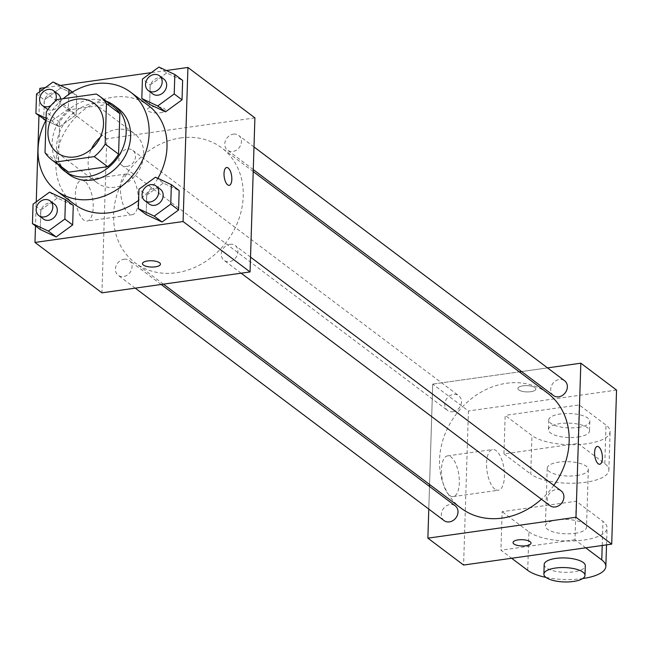 <?xml version="1.0" encoding="UTF-8"?>
<svg xmlns="http://www.w3.org/2000/svg" width="649" height="649" viewBox="0 0 649 649"><rect width="100%" height="100%" fill="white"/><g stroke="black" fill="none" stroke-linecap="round" stroke-linejoin="round"><path stroke-width="0.49" stroke-dasharray="3.25 2.43" d="M100.246 137.312A30.844 25.895 127 0 1 116.82 129.419A30.844 25.895 127 0 1 134.465 133.662A30.844 25.895 127 0 1 136.606 173.883A30.844 25.895 127 0 1 97.366 182.953A30.844 25.895 127 0 1 91.404 149.059M96.198 94.024L109.592 104.1L70.627 109.6L57.234 99.516M109.592 104.1A39.808 33.415 127 0 1 113.072 106.339M65.184 169.957A39.808 33.415 127 0 1 58.402 162.656L45.008 152.572M70.627 109.6A39.808 33.415 127 0 0 59.676 122.126L58.402 162.656M106.144 101.13A41.13 34.527 -53 0 0 61.541 117.388A41.13 34.527 -53 0 0 58.264 164.741M68.859 174.37A41.13 34.527 127 0 1 59.213 133.24A41.13 34.527 127 0 1 94.803 102.988A41.13 34.527 127 0 1 118.321 108.643M59.676 122.126L46.282 112.042M46.03 120.089A61.696 51.782 127 0 1 63.221 98.672M74.351 204.24A61.696 51.782 127 0 1 59.878 142.545A61.696 51.782 127 0 1 113.267 97.172A61.696 51.782 127 0 1 148.548 105.657M157.91 178.361A61.696 51.782 127 0 1 138.61 200.354M155.468 177.218L163.28 183.099L179.173 190.538L163.28 183.099L146.779 195.114L146.163 214.568L146.779 195.114L138.959 189.232M49.567 192.161L57.38 198.042L73.272 205.482L57.38 198.042L40.879 210.057L40.262 229.511L40.879 210.057L33.058 204.175M166.314 70.514L151.266 72.639M60.414 85.457L45.365 87.583M39.711 91.696L38.956 115.765M36.247 201.855L35.492 225.925M158.932 67.058L166.744 72.939L182.637 80.387L166.744 72.939L150.235 84.954L149.627 104.416L150.235 84.954L142.423 79.073M46.087 118.24L51.806 120.917L59.619 126.798L45.884 120.365L59.619 126.798L76.128 114.784L76.736 95.322L60.844 87.883L44.335 99.897L43.726 119.351L44.335 99.897L36.522 94.016M180.544 137.953A71.974 60.414 127 0 1 221.707 147.85A71.974 60.414 127 0 1 226.696 241.688A71.974 60.414 127 0 1 135.138 262.861A71.974 60.414 127 0 1 118.256 190.887A71.974 60.414 127 0 1 180.544 137.953M254.903 117.875L106.785 138.772L101.942 292.837M124.016 259.243A9.256 7.772 127 0 1 129.305 260.517A9.256 7.772 127 0 1 129.946 272.58A9.256 7.772 127 0 1 118.175 275.298A9.256 7.772 127 0 1 116.009 266.049A9.256 7.772 127 0 1 124.016 259.243M229.916 244.3A9.256 7.772 127 0 1 235.206 245.573A9.256 7.772 127 0 1 235.847 257.637A9.256 7.772 127 0 1 224.075 260.363A9.256 7.772 127 0 1 221.909 251.106A9.256 7.772 127 0 1 229.916 244.3M233.38 134.14A9.256 7.772 127 0 1 238.67 135.414A9.256 7.772 127 0 1 239.311 147.477A9.256 7.772 127 0 1 227.539 150.203A9.256 7.772 127 0 1 225.365 140.947A9.256 7.772 127 0 1 233.38 134.14M126.928 166.412A9.256 7.772 -53 0 0 134.935 159.605A9.256 7.772 -53 0 0 132.769 150.357A9.256 7.772 -53 0 0 120.998 153.075A9.256 7.772 -53 0 0 121.639 165.138A9.256 7.772 -53 0 0 126.928 166.412M106.785 138.772L39.816 88.361M84.881 181.428A20.565 8.559 82 0 0 81.401 180.317A20.565 8.559 82 0 0 75.795 201.88A20.565 8.559 82 0 0 87.144 221.041A20.565 8.559 82 0 0 93.148 203.502A20.565 8.559 82 0 0 84.881 181.428M160.198 112.78A8.997 3.148 -178.2 0 0 165.276 110.119A8.997 3.148 -178.2 0 0 156.385 106.696A8.997 3.148 -178.2 0 0 147.299 109.559A8.997 3.148 -178.2 0 0 160.198 112.78M160.198 112.788A8.997 3.148 -178.2 0 0 165.276 110.127A8.997 3.148 -178.2 0 0 156.385 106.704A8.997 3.148 -178.2 0 0 147.299 109.567A8.997 3.148 -178.2 0 0 160.198 112.788M142.456 263.616L142.456 263.624A8.997 3.148 1.8 0 1 142.456 263.616A8.997 3.148 1.8 0 1 147.542 260.963A8.997 3.148 1.8 0 1 160.441 264.184L160.441 264.192M129.978 175.06A20.565 8.559 82 0 0 126.498 173.956A20.565 8.559 82 0 0 120.901 195.519A20.565 8.559 82 0 0 132.25 214.681A20.565 8.559 82 0 0 138.253 197.134A20.565 8.559 82 0 0 129.978 175.06M229.17 185.338L229.178 185.33A8.997 3.748 -98 0 1 229.17 185.338A8.997 3.748 -98 0 1 224.205 176.95A8.997 3.748 -98 0 1 226.663 167.515L226.663 167.515M461.074 508.183A71.974 60.414 127 0 1 444.192 436.209A71.974 60.414 127 0 1 506.471 383.275A71.974 60.414 127 0 1 547.634 393.172M553.816 485.379A71.974 60.414 127 0 1 541.428 499.219M452.864 411.734A9.256 7.772 -53 0 0 460.871 404.927A9.256 7.772 -53 0 0 458.697 395.679A9.256 7.772 -53 0 0 446.926 398.397A9.256 7.772 -53 0 0 447.567 410.46A9.256 7.772 -53 0 0 452.864 411.734M550.011 505.676A9.256 7.772 127 0 1 547.837 496.428A9.256 7.772 127 0 1 555.844 489.622A9.256 7.772 127 0 1 561.142 490.895M553.467 395.525A9.256 7.772 127 0 1 551.301 386.269A9.256 7.772 127 0 1 559.308 379.462A9.256 7.772 127 0 1 564.598 380.736M444.111 520.62A9.256 7.772 127 0 1 441.937 511.363A9.256 7.772 127 0 1 449.944 504.557A9.256 7.772 127 0 1 455.233 505.831M547.537 367.894L521.618 371.553L547.537 367.894M432.721 384.094L519.338 371.869L432.721 384.094L429.565 484.47L432.721 384.094L468.432 410.979L463.597 565.044M429.5 486.458L428.786 509.092L429.5 486.458M51.806 120.917L68.315 108.902L68.77 94.413M46.85 108.854A9.256 7.772 127 0 1 44.684 99.597A9.256 7.772 127 0 1 52.691 92.791A9.256 7.772 127 0 1 57.98 94.064M60.698 99.029A9.256 7.772 127 0 1 56.828 108.002A9.256 7.772 127 0 1 47.921 109.503M59.619 126.798L76.128 114.784L68.315 108.902M76.128 114.784L76.736 95.322L72.404 92.069M76.736 95.322L60.844 87.883L53.031 82.001M60.844 87.883L44.335 99.897M55.06 101.366A9.256 7.772 127 0 1 50.89 105.657M43.394 219.013A9.256 7.772 127 0 1 41.22 209.757A9.256 7.772 127 0 1 49.227 202.95A9.256 7.772 127 0 1 54.524 204.224M57.38 198.042L40.879 210.057M152.75 93.91A9.256 7.772 127 0 1 150.584 84.654A9.256 7.772 127 0 1 158.591 77.848A9.256 7.772 127 0 1 163.881 79.121M166.744 72.939L150.235 84.954M149.294 204.07A9.256 7.772 127 0 1 147.12 194.814A9.256 7.772 127 0 1 155.127 188.007A9.256 7.772 127 0 1 160.425 189.281M163.28 183.099L146.779 195.114M534.963 387.631A8.997 3.148 1.8 0 1 535.855 389.059A8.997 3.148 1.8 0 1 526.769 391.915A8.997 3.148 1.8 0 1 517.87 388.491A8.997 3.148 1.8 0 1 524.911 385.652A8.997 3.148 1.8 0 1 534.963 387.631A8.997 3.148 -178.2 0 0 524.911 385.644A8.997 3.148 -178.2 0 0 517.878 388.483A8.997 3.148 -178.2 0 0 526.769 391.907A8.997 3.148 -178.2 0 0 535.855 389.051A8.997 3.148 -178.2 0 0 534.963 387.623M616.55 390.081L468.432 410.979M449.781 495.503A20.565 8.559 82 0 0 453.262 496.607A20.565 8.559 82 0 0 458.867 475.052A20.565 8.559 82 0 0 447.518 455.882A20.565 8.559 82 0 0 441.515 473.429A20.565 8.559 82 0 0 449.781 495.503M494.887 489.143A20.565 8.559 -98 0 1 486.612 467.069A20.565 8.559 -98 0 1 492.615 449.522A20.565 8.559 -98 0 1 503.965 468.692A20.565 8.559 -98 0 1 498.359 490.246A20.565 8.559 -98 0 1 494.887 489.143M531.02 543.108L531.02 543.116A8.997 3.148 -178.2 0 0 531.02 543.108A8.997 3.148 -178.2 0 0 522.12 539.684A8.997 3.148 -178.2 0 0 513.034 542.54A8.997 3.148 -178.2 0 0 513.034 542.548L513.034 542.54M597.242 446.439L597.234 446.447A8.997 3.748 82 0 0 597.234 446.447A8.997 3.748 82 0 0 594.784 455.874A8.997 3.748 82 0 0 599.749 464.262A8.997 3.748 82 0 0 599.757 464.262L599.749 464.262M579.216 404.935L578.008 443.454L503.949 453.894L505.165 415.384L531.953 435.544A41.13 14.367 -178.2 0 0 577.918 444.597A41.13 14.367 -178.2 0 0 610.084 431.609A41.13 14.367 -178.2 0 0 606.004 425.095L579.216 404.935L505.165 415.384M585.706 547.813L574.982 539.741L576.19 501.223L502.139 511.672L500.923 550.19L511.647 558.262M574.982 539.741L500.923 550.19M576.701 475.555A20.565 7.188 -178.2 0 0 588.327 469.487A20.565 7.188 -178.2 0 0 567.997 461.658A20.565 7.188 -178.2 0 0 547.212 468.189A20.565 7.188 -178.2 0 0 576.701 475.555M578.008 443.454L604.795 463.613A41.13 14.367 1.8 0 1 608.876 470.127A41.13 14.367 1.8 0 1 576.71 483.116A41.13 14.367 1.8 0 1 530.744 474.062L531.953 435.544M503.949 453.894L530.744 474.062M574.884 533.332A20.565 7.188 -178.2 0 0 586.509 527.256A20.565 7.188 -178.2 0 0 566.179 519.427A20.565 7.188 -178.2 0 0 545.395 525.966A20.565 7.188 -178.2 0 0 574.884 533.332M527.718 570.349L528.927 531.839L502.139 511.672M528.927 531.839A41.13 14.367 -178.2 0 0 574.892 540.893A41.13 14.367 -178.2 0 0 607.058 527.905A41.13 14.367 -178.2 0 0 602.978 521.39L576.19 501.223M577.91 437.045A20.565 7.188 -178.2 0 0 589.535 430.968A20.565 7.188 -178.2 0 0 569.205 423.14A20.565 7.188 -178.2 0 0 548.421 429.67A20.565 7.188 -178.2 0 0 577.91 437.045M578.21 427.415A20.565 7.188 -178.2 0 0 589.836 421.339A20.565 7.188 -178.2 0 0 569.506 413.51A20.565 7.188 -178.2 0 0 548.73 420.049A20.565 7.188 -178.2 0 0 578.21 427.415M544.187 564.484A20.565 7.188 -178.2 0 0 564.516 572.313A20.565 7.188 -178.2 0 0 585.301 565.774M545.963 577.399A41.13 14.367 -178.2 0 0 582.713 578.559M604.795 463.613L606.004 425.095M602.223 545.485L602.978 521.39M57.185 152.71L97.366 182.953M94.283 103.418L134.465 133.662M126.498 173.956L81.401 180.317M132.25 214.681L87.144 221.041M253.215 171.563L221.707 147.85M163.443 284.165L135.138 262.861M121.639 165.138L447.567 410.46M132.769 150.357L458.697 395.679M250.522 257.101L235.206 245.573M241.136 273.197L224.075 260.363M253.986 146.942L238.67 135.414M253.272 169.576L227.539 150.203M161.155 284.481L129.305 260.517M135.235 288.14L118.175 275.298M453.262 496.607L498.359 490.246M447.518 455.882L492.615 449.522M547.212 468.189L545.395 525.966M588.327 469.487L586.509 527.256M548.73 420.049L548.421 429.67M589.836 421.339L589.535 430.968M608.876 470.127L610.084 431.609M606.531 544.876L607.058 527.905"/><path stroke-width="0.97" d="M91.404 149.059A30.844 25.895 127 0 1 100.246 137.312M76.639 99.175A30.844 25.895 127 0 1 94.283 103.418A30.844 25.895 127 0 1 96.417 143.632A30.844 25.895 127 0 1 57.185 152.71A30.844 25.895 127 0 1 49.949 121.866A30.844 25.895 127 0 1 76.639 99.175M46.282 112.042L45.008 152.572A39.808 33.415 127 0 0 51.79 159.873A39.808 33.415 127 0 0 55.262 162.104L94.235 156.612A39.808 33.415 127 0 0 105.179 144.086L106.452 103.556A39.808 33.415 127 0 0 99.67 96.255A39.808 33.415 127 0 0 96.198 94.024L57.234 99.516A39.808 33.415 127 0 0 46.282 112.042M105.179 144.086L118.572 154.17L119.846 113.632L106.452 103.556M99.67 96.255L113.072 106.339A39.808 33.415 127 0 1 119.846 113.632M118.572 154.17A39.808 33.415 127 0 1 107.629 166.696L94.235 156.612M51.79 159.873L65.184 169.957A39.808 33.415 127 0 0 68.656 172.188L107.629 166.696M58.264 164.741A41.13 34.527 -53 0 0 64.397 171.003A41.13 34.527 -53 0 0 103.678 170.849A41.13 34.527 -53 0 0 126.157 132.923A41.13 34.527 -53 0 0 113.859 105.284A41.13 34.527 -53 0 0 106.144 101.13M113.859 105.284L118.321 108.643A41.13 34.527 127 0 1 130.619 136.282A41.13 34.527 127 0 1 108.14 174.208A41.13 34.527 127 0 1 68.859 174.37L64.397 171.003M68.656 172.188L55.262 162.104M63.221 98.672A61.696 51.782 127 0 1 95.411 83.729A61.696 51.782 127 0 1 130.692 92.215A61.696 51.782 127 0 1 134.968 172.65A61.696 51.782 127 0 1 56.495 190.798A61.696 51.782 127 0 1 46.03 120.089M130.692 92.215L148.548 105.657A61.696 51.782 127 0 1 157.91 178.361M138.61 200.354A61.696 51.782 127 0 1 74.351 204.24L56.495 190.798M138.351 208.694L146.163 214.568L162.055 222.015L178.564 210L179.173 190.538L171.36 184.665L155.468 177.218L138.959 189.232L138.351 208.694L154.243 216.133L170.752 204.119L171.36 184.665M32.45 223.629L40.262 229.511L56.155 236.958L72.664 224.943L73.272 205.482L65.46 199.6L49.567 192.161L33.058 204.175L32.45 223.629L48.342 231.076L64.851 219.062L65.46 199.6M35.492 225.925L34.973 242.434L183.091 221.536L187.926 67.464L166.314 70.514M151.266 72.639L60.414 85.457M45.365 87.583L39.816 88.361L39.711 91.696M38.956 115.765L36.247 201.855M141.815 98.534L149.627 104.416L165.519 111.855L182.028 99.841L182.637 80.387L174.824 74.505L158.932 67.058L142.423 79.073L141.815 98.534L157.707 105.974L174.216 93.959L174.824 74.505M43.726 119.351L45.884 120.365L35.914 113.478L46.087 118.24M34.973 242.434L101.942 292.837L250.06 271.939L254.903 117.875L187.926 67.464M250.06 271.939L183.091 221.536M228.188 168.002A8.997 3.748 -98 0 1 231.807 177.656A8.997 3.748 -98 0 1 229.178 185.33A8.997 3.748 -98 0 1 224.213 176.95A8.997 3.748 -98 0 1 226.663 167.515A8.997 3.748 -98 0 1 228.188 168.002M147.542 260.963A8.997 3.148 1.8 0 1 160.441 264.192A8.997 3.148 1.8 0 1 151.347 267.047A8.997 3.148 1.8 0 1 142.456 263.624A8.997 3.148 1.8 0 1 147.542 260.963M160.441 264.184A8.997 3.148 1.8 0 1 151.347 267.039A8.997 3.148 1.8 0 1 142.456 263.624M226.663 167.515A8.997 3.748 -98 0 1 228.18 168.002A8.997 3.748 -98 0 1 231.798 177.656A8.997 3.748 -98 0 1 229.178 185.338M253.215 171.563L547.634 393.172A71.974 60.414 127 0 1 553.816 485.379M541.428 499.219A71.974 60.414 127 0 1 461.074 508.183L163.443 284.165M250.522 257.101L561.142 490.895A9.256 7.772 127 0 1 561.783 502.959A9.256 7.772 127 0 1 550.011 505.676L241.136 273.197M253.986 146.942L564.598 380.736A9.256 7.772 127 0 1 565.238 392.799A9.256 7.772 127 0 1 553.467 395.525L253.272 169.576M161.155 284.481L455.233 505.831A9.256 7.772 127 0 1 455.882 517.902A9.256 7.772 127 0 1 444.111 520.62L135.235 288.14M611.707 544.146L463.597 565.044L427.878 538.159L428.786 509.092L427.878 538.159L575.988 517.261L580.831 363.197L547.537 367.894L580.831 363.197L616.55 390.081L611.707 544.146L575.988 517.261L580.831 363.197M521.618 371.553L519.338 371.869L521.618 371.553M429.565 484.47L429.5 486.458L429.565 484.47M68.77 94.413L68.924 89.448L53.031 82.001L36.522 94.016L35.914 113.478M50.89 105.657A9.256 7.772 127 0 1 42.388 105.495A9.256 7.772 127 0 1 40.214 96.239A9.256 7.772 127 0 1 48.229 89.432A9.256 7.772 127 0 1 53.518 90.706L57.98 94.064A9.256 7.772 127 0 1 60.698 99.029M47.921 109.503A9.256 7.772 127 0 1 46.85 108.854L42.388 105.495M72.404 92.069L68.924 89.448M53.518 90.706A9.256 7.772 127 0 1 55.06 101.366M50.054 200.865L54.524 204.224A9.256 7.772 127 0 1 55.165 216.287A9.256 7.772 127 0 1 43.394 219.013L38.924 215.646A9.256 7.772 127 0 1 36.758 206.398A9.256 7.772 127 0 1 44.765 199.592A9.256 7.772 127 0 1 50.054 200.865A9.256 7.772 127 0 1 50.695 212.929A9.256 7.772 127 0 1 38.924 215.646M40.262 229.511L56.155 236.958L48.342 231.076M56.155 236.958L72.664 224.943L64.851 219.062M72.664 224.943L73.272 205.482M159.419 75.763L163.881 79.121A9.256 7.772 127 0 1 164.522 91.193A9.256 7.772 127 0 1 152.75 93.91L148.288 90.552A9.256 7.772 127 0 1 146.122 81.295A9.256 7.772 127 0 1 154.129 74.489A9.256 7.772 127 0 1 159.419 75.763A9.256 7.772 127 0 1 160.06 87.826A9.256 7.772 127 0 1 148.288 90.552M149.627 104.416L165.519 111.855L157.707 105.974M165.519 111.855L182.028 99.841L174.216 93.959M182.028 99.841L182.637 80.387M155.955 185.922L160.425 189.281A9.256 7.772 127 0 1 161.066 201.344A9.256 7.772 127 0 1 149.294 204.07L144.824 200.711A9.256 7.772 127 0 1 142.658 191.455A9.256 7.772 127 0 1 150.665 184.649A9.256 7.772 127 0 1 155.955 185.922A9.256 7.772 127 0 1 156.596 197.986A9.256 7.772 127 0 1 144.824 200.711M146.163 214.568L162.055 222.015L154.243 216.133M162.055 222.015L178.564 210L170.752 204.119M178.564 210L179.173 190.538M513.034 542.548A8.997 3.148 -178.2 0 0 513.927 543.967A8.997 3.148 1.8 0 1 513.034 542.548A8.997 3.148 1.8 0 1 522.12 539.692A8.997 3.148 1.8 0 1 531.02 543.116A8.997 3.148 1.8 0 1 523.978 545.955A8.997 3.148 1.8 0 1 513.927 543.976A8.997 3.148 -178.2 0 0 523.978 545.947A8.997 3.148 -178.2 0 0 531.02 543.116M427.878 538.159L575.988 517.261M599.757 464.262A8.997 3.748 82 0 0 602.402 458.291A8.997 3.748 -98 0 1 599.757 464.262A8.997 3.748 -98 0 1 594.792 455.874A8.997 3.748 -98 0 1 597.242 446.439A8.997 3.748 -98 0 1 602.41 458.291A8.997 3.748 82 0 0 597.242 446.439M584.992 575.403L585.301 565.774A20.565 7.188 -178.2 0 0 555.812 558.408A20.565 7.188 -178.2 0 0 544.187 564.484L543.886 574.114A20.565 7.188 1.8 0 1 555.512 568.037A20.565 7.188 1.8 0 1 584.992 575.403A20.565 7.188 1.8 0 1 564.216 581.942A20.565 7.188 1.8 0 1 543.886 574.114M511.647 558.262L527.718 570.349A41.13 14.367 -178.2 0 0 545.963 577.399M582.713 578.559A41.13 14.367 -178.2 0 0 605.85 566.423A41.13 14.367 -178.2 0 0 601.769 559.909L585.706 547.813M601.769 559.909L602.223 545.485M605.85 566.423L606.531 544.876"/></g></svg>
